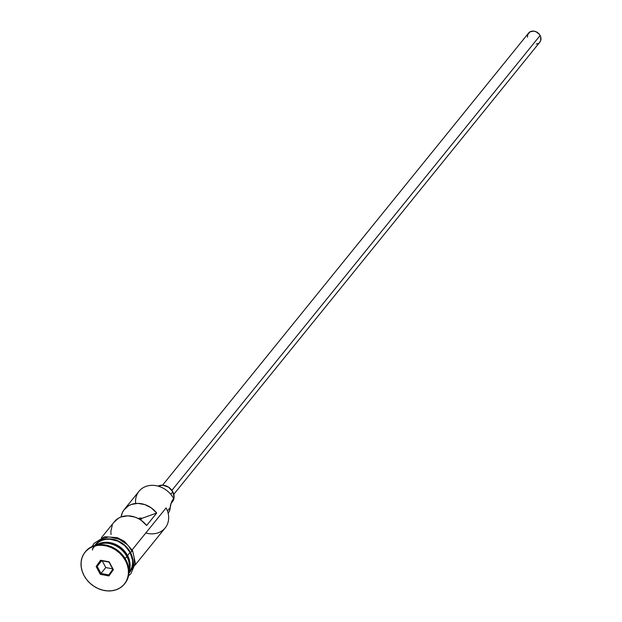 <?xml version="1.0" encoding="UTF-8"?>
<svg xmlns="http://www.w3.org/2000/svg" width="622" height="622" viewBox="0 0 622 622"><rect width="100%" height="100%" fill="white"/><g stroke="black" fill="none" stroke-linecap="round" stroke-linejoin="round"><path stroke-width="0.93" d="M135.65 503.486A21.7 18.077 39 0 1 149.746 485.502A21.7 18.077 39 0 1 173.655 498.58A21.7 18.077 -141 0 0 139.017 491.271L124.408 509.317A21.7 18.077 39 0 1 156.705 513.049L146.629 525.489A21.7 18.077 -141 0 0 114.331 521.765L101.363 537.781M140.588 519.914L141.902 518.297L140.588 519.914M173.802 494.288L539.826 42.172A7.231 6.026 -141 0 0 540.129 35.501L171.905 490.338L540.129 35.501A7.231 6.026 -141 0 0 528.583 33.067L162.56 485.183M170.778 494.334L172.83 491.8A10.854 9.035 -141 0 0 158.027 486.124L162.77 485.199L168.578 487.181L172.83 491.8L170.778 494.334M128.941 570.141A21.7 18.077 -141 0 0 126.802 556.449A21.7 18.077 -141 0 0 97.701 544.849A21.7 18.077 -141 0 1 126.802 556.449L125.115 558.54L126.802 556.449A21.7 18.077 -141 0 1 128.941 570.141M128.614 560.935A20.977 17.47 -141 0 0 126.717 556.037L127.557 555.516A21.7 18.077 39 0 1 128.987 571.509A21.7 18.077 39 0 0 127.557 555.516L130.076 552.406A21.7 18.077 -141 0 0 95.438 545.097L95.22 545.37M85.331 551.846A25.315 21.086 39 0 1 125.986 560.057A25.315 21.086 -141 0 0 85.572 551.535A25.315 21.086 -141 0 0 85.331 551.846M135.098 565.087L165.188 527.915A21.7 18.077 -141 0 0 166.097 507.91L132.144 549.856L166.097 507.91A21.7 18.077 39 0 1 165.188 527.915A21.7 18.077 39 0 1 145.812 532.968M113.842 522.394L118.413 518.243L121.298 516.89L127.844 515.832L134.772 517.045L138.131 518.476L141.287 520.396L146.629 525.489L156.705 513.049L141.956 518.313L156.705 513.049L151.364 507.956L144.848 504.605L137.913 503.385L131.374 504.442L128.49 505.795L123.918 509.954L122.363 512.637L121.111 516.952A21.7 18.077 39 0 1 124.408 509.317M96.356 545.097A21.7 18.077 39 0 1 127.557 555.516L126.717 556.037A20.977 17.47 -141 0 0 106.782 543.255A20.977 17.47 -141 0 1 126.717 556.037M125.481 560.679L125.986 560.057L125.481 560.679L122.837 556.604L119.486 552.966L115.575 549.918L111.245 547.562L106.673 545.992L102.016 545.276L97.467 545.44L93.207 546.466L89.381 548.324L86.147 550.944L83.628 554.225L81.925 558.035L81.093 562.234L81.171 566.658L82.158 571.136L84.009 575.498A25.315 21.086 39 0 1 85.074 552.157A25.315 21.086 39 0 1 125.481 560.679A25.315 21.086 39 0 1 124.423 584.019A25.315 21.086 39 0 1 84.009 575.498L86.66 579.572L90.011 583.211L93.922 586.258L98.253 588.614L102.824 590.185L107.482 590.9L112.03 590.737L116.291 589.71L120.116 587.852L123.35 585.232L125.869 581.951L127.572 578.141L128.404 573.943L128.326 569.519L127.339 565.04L125.481 560.679M92.39 550.066A22.065 18.38 39 0 1 109.884 538.877A22.065 18.38 39 0 1 130.371 552.297A1.812 0.451 -28.1 0 0 131.988 551.434A1.812 0.451 -28.1 0 0 132.595 550.664A1.812 0.451 151.9 0 1 131.988 551.434A1.812 0.451 151.9 0 1 130.371 552.297A22.065 18.38 39 0 1 128.91 573.266M129.322 547.189L131.631 550.742A1.812 0.451 151.9 0 1 132.595 550.664L124.416 541.358L117.286 537.633L104.69 536.739L94.093 543.325L92.188 546.458M100.329 574.339L96.138 566.494L100.562 560.243L109.169 561.837L113.36 569.682L108.936 575.933L100.329 574.339L108.936 575.933L113.36 569.682L112.831 569.231L108.811 574.915L100.982 573.461L105.763 567.552L112.613 568.819L105.763 567.552L100.982 573.461L97.172 566.331L101.697 560.741L97.172 566.331L101.192 560.647L109.021 562.094L112.831 569.231L108.811 574.915L108.936 575.933L108.811 574.915L100.982 573.461L100.329 574.339L100.982 573.461L97.172 566.331L96.138 566.494L100.329 574.339M124.68 583.7A25.315 21.086 -141 0 0 124.929 583.397A25.315 21.086 -141 0 0 125.986 560.057A25.315 21.086 39 0 1 124.68 583.7M128.956 572.675L129.174 572.411A21.7 18.077 -141 0 0 130.076 552.406L127.557 555.516A21.7 18.077 39 0 0 92.554 548.682M94.653 545.533L98.914 541.537L102.241 539.912L105.965 539.017L109.923 538.877L117.97 540.868L125.146 545.58L130.371 552.297L132.851 560.002L132.921 563.851L132.198 567.513L130.706 570.833L128.513 573.694M129.119 572.473L131.872 567.373L132.579 563.773L132.509 559.979L130.076 552.406L124.936 545.797L117.877 541.156L109.962 539.204L106.067 539.336L102.412 540.223L99.131 541.816L96.363 544.063M126.406 544.025L119.23 539.313L111.182 537.322M107.225 537.462L103.501 538.357L100.173 539.982M131.965 569.278L133.458 565.958L134.181 562.296L134.111 558.447M173.258 499.069A21.7 18.077 -141 0 0 170.257 507.498L167.45 510.957L170.257 507.498L169.612 510.615L168.142 513.337A14.827 12.354 -141 0 0 170.257 507.498L171.19 502.973M112.287 525.085L110.864 531.266L111.043 534.586M141.956 518.313L138.294 518.561A5.427 4.517 39 0 1 141.956 518.313L140.634 519.945L141.956 518.313M171.019 503.478L172.372 501.798A10.854 9.035 -141 0 0 172.83 491.8L174.082 497.483L172.994 500.912L171.913 502.319M527.472 37.211L527.681 34.746L529.812 31.971L533.427 31.1L536.063 31.753L539.375 34.334L540.658 36.745L540.728 40.492L539.523 42.514M538.598 43.26L536.281 44.092M102.179 560.826L105.763 567.552L102.179 560.826M112.831 569.231L109.169 561.837L112.831 569.231M109.021 562.094L100.562 560.243L109.021 562.094M101.192 560.647L100.562 560.243L96.138 566.494L97.172 566.331L101.192 560.647M85.074 552.157L85.572 551.535M128.521 575.871L130.892 573.694L135.355 563.174L132.603 550.672M124.423 584.019L124.929 583.397"/></g></svg>
